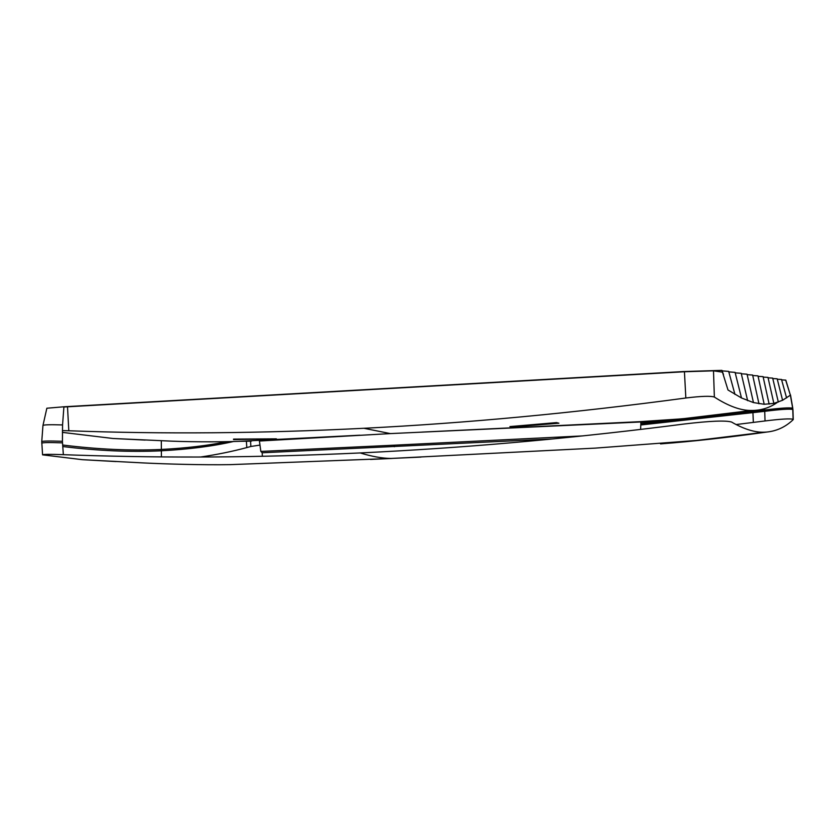 <?xml version="1.0" encoding="UTF-8"?>
<svg xmlns="http://www.w3.org/2000/svg" width="835" height="835" viewBox="0 0 835 835"><rect width="100%" height="100%" fill="white"/><g stroke="black" fill="none" stroke-linecap="round" stroke-linejoin="round"><path stroke-width="1.25" d="M741.355 373.788L747.054 374.195L753.462 402.585L741.49 397.971L728.005 389.997L721.91 370.354L683.114 371.575L63.909 406.781L46.854 408.231L42.961 425.495C43.608 424.733 50.142 424.545 62.562 424.931L63.909 406.781M753.462 402.585L764.192 404.276L773.857 403.399L782.572 400.278L790.38 395.174L785.808 380.134L781.654 379.883M786.591 397.961L781.508 379.455L777.312 379.236M782.572 400.278L777.176 378.798L772.803 378.547M778.335 402.105L772.678 378.109L768.106 377.837M773.857 403.399L767.981 377.389L763.211 377.107M769.15 404.13L763.086 376.637L758.096 376.334M752.763 375.52L757.982 375.865L764.192 404.276M747.189 374.675L752.638 375.051L758.963 403.775M735.238 372.869L741.209 373.297L747.638 400.675M728.84 371.888L735.092 372.368L741.49 397.971M721.91 370.354L723.465 374.498M722.118 370.876L728.663 371.387L734.957 394.433M777.218 402.48C770.371 407.334 762.637 409.985 754.026 410.423L751.761 410.455C741.146 410.747 728.684 406.28 714.363 397.053C710.689 395.811 701.181 396.124 685.838 398.003C573.864 413.043 466.556 423.136 363.903 428.282C261.313 433.428 162.95 434.252 68.814 430.756L67.51 406.802L63.877 407.021M67.51 406.802L684.439 371.752L713.497 370.834L722.442 372.139M790.38 395.174L785.662 380.092L790.38 395.174L792.937 409.703L793.25 419.514L791.945 420.809C784.733 427.301 776.414 431.048 766.958 432.029L764.818 432.165C755.842 432.655 745.467 429.681 733.683 423.251L731.585 422.04C725.678 420.297 709.938 420.944 684.376 423.982L668.814 425.965C615.019 432.739 559.064 438.625 510.78 442.8C461.546 447.08 411.352 450.462 360.188 452.946C309.138 455.294 261 456.63 215.785 456.933C169.86 457.277 123.423 456.672 76.455 455.138L63.356 454.668C50.037 454.188 43.117 454.25 42.575 454.845L82.331 459.678L143.484 462.934C166.207 464.051 202.874 465.095 230.084 464.646L390.989 458.457C382.096 458.332 371.825 456.495 360.188 452.946M792.613 408.19C789.659 407.459 780.36 408.075 764.703 410.048L640.831 423.721M640.789 424.973L764.735 411.321C780.464 409.348 789.806 408.733 792.749 409.484M62.562 424.931L62.427 441.277C49.202 440.828 42.303 440.953 41.75 441.642L42.575 454.835M63.356 454.668L62.521 442.842C49.234 442.393 42.303 442.508 41.75 443.187M792.937 409.703L792.666 408.649M391.177 458.457L420.903 457.089M62.677 445.013C97.643 449.376 130.417 450.848 160.998 449.46C185.902 448.197 207.717 445.619 226.462 441.736M62.782 446.527C97.737 450.827 130.49 452.246 161.03 450.806C188.668 449.345 212.789 446.245 233.372 441.527M736.063 424.545L765.037 420.955C780.882 418.993 790.234 418.439 793.083 419.295M116.034 461.557L82.331 459.678M200.557 457.016C217.006 454.595 232.412 451.453 246.795 447.581L250.855 446.474L250.531 440.776M259.967 445.086L250.855 446.474M640.883 422.385L684.554 418.544L751.761 410.455M645.799 421.748L390.394 433.595L363.903 428.282M512.523 426.977L509.914 426.581L556.528 422.604L558.918 423.209L512.523 426.977L512.492 426.382M259.414 441.026L390.394 433.595M393.88 445.201L260.844 451.422L262.2 452.768L552.739 438.928M394.381 446.725L393.89 445.201L582.747 435.901M233.549 439.607L276.395 438.834L233.529 439.095M68.814 430.756L62.406 430.609M62.385 432.373L112.902 438.479L145.175 440.087M251.418 441.151L239.259 441.298M793.104 419.765L792.791 409.943M392.21 458.446L370.489 459.438M765.037 420.955L764.63 408.659M62.427 441.277L62.521 442.842M752.888 411.561L753.358 422.427M660.527 443.896C693.06 441.391 728.538 437.436 766.958 432.029M161.301 440.776L161.416 456.912M246.377 440.974L246.795 447.581M714.363 397.053L713.497 370.834M685.838 398.003L684.439 371.752M390.989 458.457L595.386 448.113L696.839 440.421L764.818 432.165M754.026 410.423L707.381 416.498L684.554 418.544M680.431 418.94L639.714 421.675L421.873 432.102M260.833 451.411L259.361 440.619M640.622 429.42L640.904 421.946M112.902 438.479L171.384 441.141C195.515 442.122 230.763 441.986 245.866 441.005L359.937 435.202M262.19 452.768L262.357 456.286M792.812 408.398L790.505 394.945M41.75 441.642L42.961 425.495"/></g></svg>
